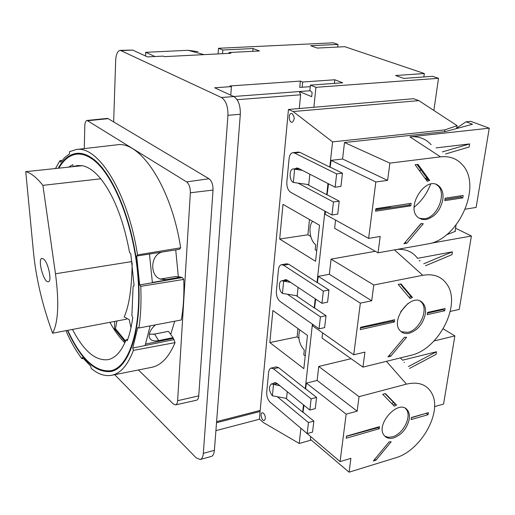 <?xml version="1.0" encoding="UTF-8"?>
<svg xmlns="http://www.w3.org/2000/svg" width="515" height="515" viewBox="0 0 515 515"><rect width="100%" height="100%" fill="white"/><g stroke="black" fill="none" stroke-linecap="round" stroke-linejoin="round"><path stroke-width="0.77" d="M114.691 374.682L196.176 457.841L200.2 459.515C201.97 458.923 203.013 456.869 203.328 453.342L227.933 115.321C228.087 106.444 225.918 100.502 221.424 97.496L120.285 50.348L132.709 50.09L147.515 56.901L163.216 56.109L164.407 56.637L230.92 53.264L229.027 52.504L259.463 50.979L253.065 48.532L222.789 50.007L218.489 48.288L333.314 42.822L338.001 44.406L337.711 47.045M338.001 44.406L310.622 45.732L317.292 48.075L344.786 46.691L424.315 73.516L423.839 76.954M424.315 73.516L395.572 75.525L403.76 78.396L432.619 76.323L438.523 78.312L315.927 87.325L310.416 85.117L342.72 82.793L334.814 79.767L302.666 82.014L300.374 81.093L299.762 87.383L310.255 86.674M433.862 110.455L438.523 78.312M120.285 50.348C117.581 50.914 116.049 54.23 115.675 60.294L113.661 121.926M200.2 459.515L211.208 456.477C213.004 455.884 214.066 453.831 214.395 450.322L240.312 114.259C240.492 105.44 238.316 99.543 233.778 96.562L221.424 97.496M230.784 95.185L231.409 86.617L214.671 87.782L233.778 96.562M299.279 108.543L300.625 94.786L299.357 91.554L311.691 96.666L312.122 92.436L309.882 90.415L310.416 85.117M233.636 96.498L310.23 90.73M231.409 86.617L229.96 85.966L300.374 81.093M228.969 53.367L229.027 52.504M311.26 440.055L299.209 443.46L263.384 422.525L259.386 419.01L288.458 109.463L413.661 98.706L418.85 100.625L457.095 125.673L456.657 128.538M299.82 329.909C297.664 337.396 299.151 344.155 304.294 350.194L303.786 354.848L305.195 355.897L305.743 351.269M279.684 239.05L315.573 261.298L319.512 225.248L282.98 204.365L279.684 239.05L307.873 234.782L310.764 236.494M269.834 342.578L303.844 368.637L307.474 335.426L272.886 310.5L269.834 342.578L297.116 336.9L298.88 338.188M279.954 385.748L271.418 383.933C268.521 386.868 268.849 390.834 272.396 395.823L286.565 398.404L287.261 391.683M290.595 282.368L281.821 280.784C278.209 281.139 278.718 291.142 282.452 293.408L297.207 295.816L298.088 287.364M302.311 170.33L293.177 168.965C288.986 169.132 289.134 180.553 293.338 182.452L308.743 184.653L309.83 174.199M263.551 413.178L262.232 412.74C259.708 413.197 261.8 421.302 264.227 420.472C265.927 418.682 265.701 416.249 263.551 413.178M292.108 113.603L291.342 113.461C288.11 113.545 288.889 122.795 292.076 122.293C294.85 119.886 294.857 116.989 292.108 113.603M299.209 443.46L300.889 428.255M302.672 412.148L303.477 404.867M305.266 388.716L312.412 324.16M314.208 307.886L315.219 298.797M317.021 282.484L324.92 211.124M326.735 194.715L327.971 183.52M329.793 167.085L332.581 141.889L444.896 129.864L444.625 131.686M288.458 109.463L293.119 111.536L332.581 141.889M390.299 206.496L390.782 206.74L375.834 209M390.821 206.418L390.782 206.74M312.605 221.302C307.906 226.285 309.83 240.653 315.747 244.773L315.199 249.807L316.686 250.708L317.279 245.687M309.483 219.512L307.873 234.782M297.116 336.9L297.992 328.589M293.338 182.452L294.632 169.255L299.151 168.708M282.452 293.408L283.643 281.248L287.769 280.482M272.396 395.823L273.504 384.583L277.366 383.643M455.035 231.454L456.058 225.061M293.119 111.536L418.85 100.625M457.095 125.673L444.896 129.864M403.715 287.982L403.322 288.065L403.393 287.602M420.028 171.45L420.24 170.001L420.98 169.905M426.935 178.074L425.062 178.332M427.63 179.02L425.757 179.278M313.88 107.294L315.927 87.325M218.109 53.914L218.489 48.288M215.914 430.643L259.592 419.191M334.814 79.767L334.415 83.391M302.666 82.014L302.157 87.267M253.065 48.532L252.846 51.313M222.789 50.007L222.538 53.689M124.855 342.778C119.493 337.621 114.51 330.804 109.907 322.319M153.161 334.344L166.538 331.712M172.75 338.49L173.085 337.634L168.399 331.338L154.571 334.119L149.279 334.241M170.768 334.081L174.714 321.212M180.952 277.495L180.932 277.096L175.737 276.491L160.307 279.066M178.338 276.709L175.724 249.904M130.977 327.785L129.226 319.712L124.173 316.937C129.156 305.916 131.821 287.917 132.162 262.959M125.248 341.883L114.53 328.879L115.463 328.699L125.576 341.11M114.691 321.411L114.53 328.879M25.75 171.662L33.559 253.065C36.262 279.342 42.616 306.058 52.627 333.205C58.298 322.332 59.251 302.517 55.472 273.768L42.906 185.355C36.623 177.508 30.906 172.943 25.75 171.662L82.258 165.701L77.623 165.502L73.4 166.57L72.634 164.697L68.63 167.143M52.627 333.205L126.548 319.158L126.941 318.701M42.906 185.355L100.766 178.795C94.477 171.199 88.303 166.834 82.258 165.701M116.924 320.987L115.463 328.699M72.499 329.426C83.707 351.056 95.578 361.131 108.099 359.657C115.392 358.099 121.392 351.475 126.111 339.784L127.224 340.756C129.683 334.261 131.512 326.568 132.728 317.684L131.885 315.457L133.102 286.314L134.08 285.632L130.758 253.605L129.606 252.601C123.51 220.085 113.899 195.481 100.766 178.795M43.807 259.193L42.024 258.376C37.183 258.582 43.73 283.031 48.275 281.744C52.182 281.776 48.513 263.107 43.807 259.193M138.413 369.97L173.349 403.985L175.551 404.88L196.492 400.239C197.773 399.859 198.526 398.404 198.745 395.881L213.023 190.074C213.101 184.698 211.774 180.926 209.039 178.757L108.189 118.662L107.204 118.418L87.093 120.452C85.709 120.793 84.943 122.609 84.788 125.911L84.273 148.603M76.291 149.524L116.847 144.831C140.132 140.428 171.347 186.894 180.656 247.805L137.511 254.919C128.093 192.88 98.12 145.236 76.291 149.524L69.461 151.693L69.499 153.914L64.884 157.345L60.699 162.18L59.914 160.706L55.459 168.527M152.369 282.439L181.351 277.43L182.226 277.559L183.771 279.42L140.75 286.321C141.413 301.565 140.788 315.463 138.883 328.01L137.769 327.489L132.741 348.095L133.398 350.393C127.817 365.122 120.594 373.42 111.723 375.274L151.77 367.317C161.189 365.354 168.959 357.12 175.068 342.623L133.398 350.393M138.883 328.01L181.312 319.963C183.443 307.719 184.267 294.2 183.771 279.42M145.642 344.059L173.381 338.361L175.068 342.623M180.656 247.805L179.432 249.324L136.681 256.039L139.655 284.924L140.75 286.321M175.551 404.88C176.735 404.526 177.424 403.136 177.617 400.709L190.35 192.777C190.389 187.615 189.14 183.984 186.591 181.885L87.093 120.452M137.511 254.919L136.681 256.039M111.723 375.274C105.021 376.523 98.178 374.251 91.207 368.457L90.788 366.249L82.439 357.494L81.943 358.71C76.278 351.397 71.083 342.417 66.358 331.769L66.429 330.585M67.407 330.398C80.688 359.348 95.211 373.047 110.976 371.489C129.748 368.051 142.687 327.598 138.181 275.21C133.823 222.866 112.663 171.579 91.722 157.912C86.494 154.397 81.505 152.878 76.741 153.354C69.403 154.262 63.236 159.219 58.24 168.238M83.218 358.459L81.943 358.71M67.729 330.334C80.874 358.807 95.23 372.268 110.789 370.716C129.426 367.311 142.269 327.154 137.801 275.158C133.488 223.214 112.495 172.293 91.702 158.691C86.501 155.189 81.531 153.676 76.793 154.146C69.731 155.015 63.751 159.689 58.864 168.173M127.701 339.462L126.111 339.784M173.085 337.634L158.691 340.589C153.412 341.554 150.264 340.357 149.253 336.99C148.732 333.16 150.786 329.124 155.414 324.875M180.932 277.096L166.158 279.645L160.5 279.143C149.324 275.68 150.451 254.352 162.367 252.002M82.02 165.663L73.4 166.57M174.16 339.559L145.114 345.546L150.168 325.873M182.226 277.559L152.382 282.722L149.459 254.03M145.114 345.546L132.741 348.095M152.382 282.722L139.655 284.924M59.914 160.706L62.006 160.461M145.565 56L145.719 52.318L154.983 56.521M145.719 52.318L188.026 50.296L197.902 51.661M393.338 402.144L392.031 403.837M349.08 472.178L395.411 457.88C420.337 451.076 442.243 413.178 432.162 394.014C427.334 384.654 418.766 381.358 406.464 384.126L359.052 396.653L357.133 411.163L346.151 414.163L340.087 461.607L350.902 458.356L349.08 472.178L310.371 439.301L310.667 436.726M340.087 461.607L301.372 428.667M285.806 398.262L302.975 412.393L303.972 405.266M303.187 412.341L313.835 421.103L308.44 422.57L307.191 433.585L270.221 402.324C267.742 399.795 266.57 396.428 266.712 392.218L268.682 371.727L269.435 369.403L270.793 368.154L276.13 366.886L278.57 367.613L305.569 388.96L306.425 383.096L317.137 380.437L318.746 366.461L351.076 358.698M313.835 421.103L312.566 432.091L307.191 433.585M411.427 417.517L411.112 419.583L428.074 414.71L428.403 412.663L411.427 417.517M409.251 419.133C409.798 415.29 409.148 412.238 407.314 409.979C398.745 398.417 374.823 424.824 384.274 435.536C386.514 438.207 389.688 438.986 393.782 437.859C401.945 434.602 407.095 428.358 409.251 419.133M389.076 441.922L373.311 461.015L375.956 460.204L391.181 441.761L389.076 441.922M385.426 393.602L382.722 394.323L394.31 406.168L396.582 405.067L385.426 393.602M379.516 426.652L346.511 436.102L346.235 438.233L379.22 428.75L379.516 426.652M306.425 383.096L346.151 414.163M357.133 411.163L317.137 380.437M305.781 388.902L316.571 397.426L315.277 408.62L309.863 410.056L276.948 383.302L274.695 382.606L273.497 383.424M359.052 396.653L318.746 366.461M443.215 328.84L454.861 335.909L434.074 340.93M454.861 335.909L443.576 404.075L434.531 406.638M400.387 357.893L402.569 360.185L436.475 351.758L436.057 354.378L409.58 368.412M404.095 362.38L404.475 362.283M436.475 351.758L408.376 366.571M277.308 396.717L308.44 422.57M271.057 368.071L273.484 368.811L311.131 398.829L309.863 410.056M316.571 397.426L311.131 398.829M411.395 417.755L426.375 413.242M426.336 413.474L428.074 414.71M385.098 393.692L395.205 404.063L393.19 405.022M395.205 404.063L396.582 405.067M377.952 427.102L377.868 427.708L379.22 428.75M384.917 436.25L388.368 437.306L392.43 436.823C403.419 434.094 412.393 415.676 405.929 408.974L405.324 408.344M374.772 459.245L375.956 460.204M377.868 427.708L346.479 436.34M408.047 303.399L400.773 311.556M362.946 367.137L410.777 355.331C438.194 349.698 461.343 305.53 447.361 284.924C442.005 276.658 433.81 273.446 422.77 275.293L373.793 284.988L371.708 300.786L360.346 303.142L353.741 354.784L364.929 352.118L362.946 367.137L322.01 338.046L322.602 332.87M353.741 354.784L312.766 325.95L312.92 324.521M296.202 295.649L314.53 308.105L315.734 299.144M314.749 308.06L326.008 315.708L320.427 316.88L319.068 328.84L280.057 301.462C277.45 299.17 276.227 295.771 276.381 291.265L278.454 269.628C278.795 266.776 279.812 265.135 281.486 264.71L286.733 263.789L288.844 264.304L317.343 282.696L318.264 276.349L329.336 274.289L331.081 259.129L375.326 251.288M326.008 315.708L324.63 327.63L319.068 328.84M427.592 312.405L427.244 314.646L444.722 310.738L445.076 308.517L427.592 312.405M425.339 313.989C426.014 309.058 425.036 305.273 422.409 302.627C411.858 291.316 389.108 320.613 400.419 331.01C402.704 333.282 405.653 334.023 409.264 333.231C417.691 330.347 423.047 323.935 425.339 313.989M404.391 337.293L388.001 356.914L390.737 356.245L406.56 337.293L404.391 337.293M401.018 283.9L398.23 284.46L410.069 298.475L412.425 297.458L401.018 283.9M394.67 319.718L360.564 327.295L360.262 329.619L394.348 321.997L394.67 319.718M318.264 276.349L360.346 303.142M371.708 300.786L329.336 274.289M317.562 282.651L328.969 290.009L327.566 302.163L321.965 303.303L287.209 280.109L285.239 279.613L283.881 280.405M373.793 284.988L331.081 259.129M455.55 228.222L471.399 236.012L430.373 243.338M455.093 231.087L455.479 231.28L446.473 234.821M471.399 236.012L459.251 309.399L450.239 311.427M397.232 249.395C406.02 248.867 412.792 251.854 417.536 258.337L452.415 251.835L451.964 254.661L425.493 265.772M419.088 260.854L420.176 260.648M452.415 251.835L423.748 263.777M287.351 294.207L320.427 316.88M281.486 264.71L283.591 265.225L323.349 291.11L321.965 303.303M328.969 290.009L323.349 291.11M427.489 313.088L442.887 309.657L442.99 308.981M442.887 309.657L444.722 310.738M400.387 284.029L410.957 296.589L409.122 297.355M410.957 296.589L412.425 297.458M393.054 320.079L392.913 321.09L394.348 321.997M401.211 331.731L407.829 332.323C419.931 330.147 429.233 308.639 420.942 301.758L420.227 301.153M389.346 355.305L390.737 356.245M392.913 321.09L360.468 328.004M430.637 184.151C426.999 193.505 421.495 201.198 414.112 207.217M378.042 252.82L427.456 243.994C458.427 239.996 482.664 185.941 462.367 164.755C456.818 158.536 449.531 155.897 440.512 156.843L389.887 163.126L387.608 180.392L375.841 181.975L368.624 238.394L380.205 236.443L378.042 252.82L334.621 228.299L335.568 220.079M368.624 238.394L325.145 214.304L325.461 211.427M307.307 184.447L327.07 194.895L328.525 183.804M327.302 194.863L339.231 201.165L333.456 201.996L331.982 215.013L290.705 192.301C287.949 190.293 286.668 186.874 286.842 182.04L289.089 158.581C289.533 155.079 290.801 153.116 292.88 152.685L298.314 152.08L299.975 152.401L330.134 167.253L331.126 160.365L342.584 159.013L344.484 142.52L445.198 131.621L472.538 124.27L465.991 121.823L470.755 121.334L489.25 128.196L409.934 136.848C418.618 136.063 425.686 138.677 431.139 144.689M339.231 201.165L337.731 214.143L331.982 215.013M445.153 198.204L444.773 200.644L462.792 197.889L463.178 195.481L445.153 198.204M442.816 199.749C443.647 193.286 442.16 188.561 438.342 185.58C425.384 175.216 404.899 208.33 418.438 217.716L421.972 219.422L426.092 219.532C434.795 217.098 440.364 210.506 442.816 199.749M421.032 223.574L403.979 243.75L406.798 243.254L423.272 223.761L421.032 223.574M418.013 164.382L415.129 164.749L427.225 181.286L429.658 180.372L418.013 164.382M411.157 203.341L375.879 208.678L375.551 211.208L410.809 205.826L411.157 203.341M331.126 160.365L375.841 181.975M387.608 180.392L342.584 159.013M330.366 167.221L342.462 173.182L340.936 186.417L335.13 187.203L298.327 168.283L296.756 167.974L295.224 168.72M389.887 163.126L344.484 142.52M456.728 128.087L465.991 121.823M489.25 128.196L476.13 207.436L465.296 209.167M436.121 147.889L469.622 143.936L469.139 146.994L445.572 153.959M469.622 143.936L442.359 151.899M298.069 183.128L333.456 201.996M292.88 152.685L294.535 153.007L336.636 173.916L335.13 187.203M342.462 173.182L336.636 173.916M444.966 199.414L460.841 197L461.028 195.809M460.841 197L462.792 197.889M417.041 164.504L428.1 179.664L426.459 180.237M428.1 179.664L429.658 180.372M409.489 203.599L409.277 205.079L410.809 205.826M419.249 218.289L424.566 218.772C438.123 217.362 447.561 191.483 436.778 184.872L436.089 184.428M405.144 242.365L406.798 243.254M409.277 205.079L375.718 209.927M421.231 223.607L405.923 241.445M240.312 114.259L227.933 115.321M214.395 450.322L203.328 453.342M132.709 50.09L121.514 50.612M216.609 421.637L260.197 410.423M237.106 99.698L300.625 94.786M55.472 273.768L131.975 261.549M198.745 395.881L177.617 400.709M213.023 190.074L190.35 192.777M209.039 178.757L186.591 181.885M108.189 118.662L88.001 120.697M166.158 279.645L161.575 278.924M158.691 340.589L154.571 334.119M204.069 54.629L188.026 50.296M386.443 361.337L406.464 384.126M278.57 367.613L273.484 368.811M375.377 428.422L375.01 427.946M394.49 249.884L422.77 275.293M288.844 264.304L283.591 265.225M383.894 323.098L383.128 322.287M409.934 136.848L440.512 156.843M299.975 152.401L294.535 153.007M260.094 411.485L216.525 422.718M276.137 382.787L271.418 383.933M286.797 279.864L281.821 280.784M298.417 168.334L293.177 168.965M110.789 370.716L115.939 369.609M76.793 154.146L82.04 153.625M407.314 409.979L405.929 408.974M422.409 302.627L420.942 301.758M438.342 185.58L436.778 184.872"/></g></svg>
